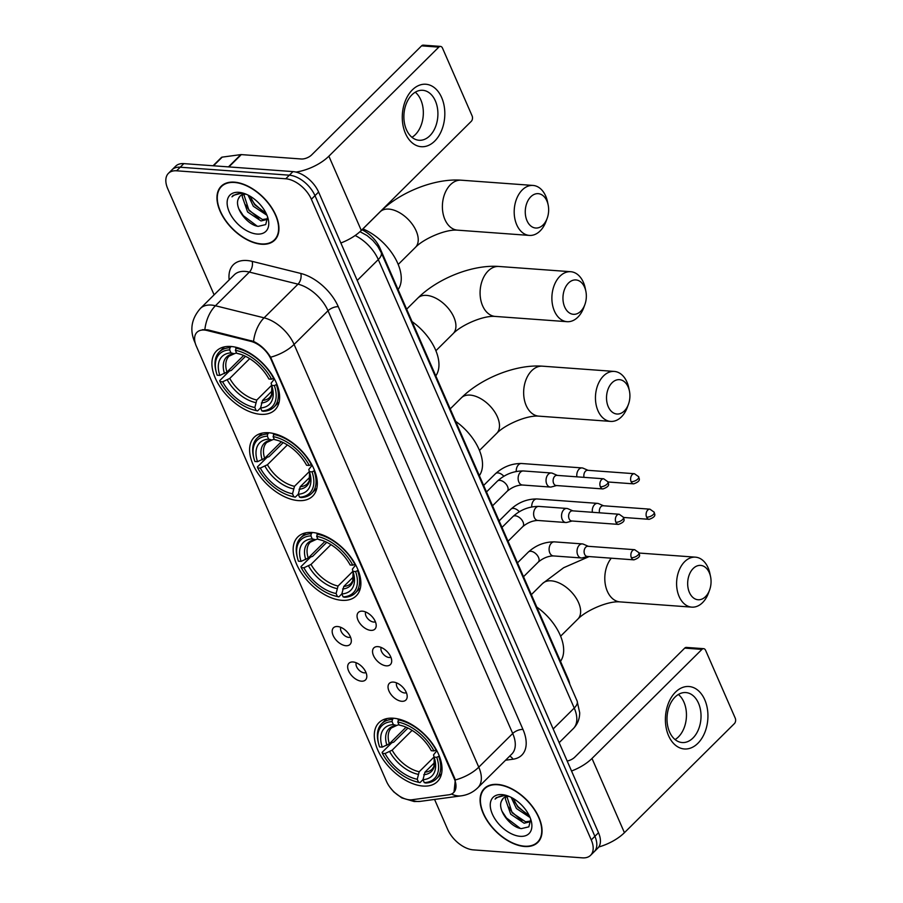 <?xml version="1.0" encoding="UTF-8"?>
<svg xmlns="http://www.w3.org/2000/svg" width="903" height="903" viewBox="0 0 903 903"><rect width="100%" height="100%" fill="white"/><g stroke="black" fill="none" stroke-linecap="round" stroke-linejoin="round"><path stroke-width="1.35" d="M341.842 600.314A41.493 24.099 -134.8 0 0 356.245 595.845A41.493 24.099 -134.8 0 0 351.865 558.686A41.493 24.099 -134.8 0 0 312.201 532.477A41.493 24.099 -134.8 0 0 297.798 536.935A41.493 24.099 -134.8 0 0 302.178 574.094A41.493 24.099 -134.8 0 0 341.842 600.314M298.272 500.601A41.493 24.099 -134.8 0 0 312.675 496.131A41.493 24.099 -134.8 0 0 308.295 458.972A41.493 24.099 -134.8 0 0 268.642 432.751A41.493 24.099 -134.8 0 0 254.24 437.221A41.493 24.099 -134.8 0 0 258.619 474.38A41.493 24.099 -134.8 0 0 298.272 500.601M260.583 414.319A41.493 24.099 -134.8 0 0 274.986 409.86A41.493 24.099 -134.8 0 0 270.607 372.702A41.493 24.099 -134.8 0 0 230.942 346.481A41.493 24.099 -134.8 0 0 216.539 350.94A41.493 24.099 -134.8 0 0 220.919 388.098A41.493 24.099 -134.8 0 0 260.583 414.319M422.988 786.05A41.493 24.099 -134.8 0 0 437.391 781.58A41.493 24.099 -134.8 0 0 433.011 744.422A41.493 24.099 -134.8 0 0 393.347 718.212A41.493 24.099 -134.8 0 0 378.944 722.671A41.493 24.099 -134.8 0 0 383.324 759.829A41.493 24.099 -134.8 0 0 422.988 786.05M393.415 682.092A11.739 6.818 45.2 0 1 403.043 687.51A11.739 6.818 45.2 0 1 407.163 697.172A11.739 6.818 45.2 0 1 401.801 701.292A11.739 6.818 45.2 0 1 389.328 691.766A11.739 6.818 45.2 0 1 392.207 682.104A11.739 6.818 45.2 0 1 393.415 682.092M396.677 682.905A7.043 4.086 -134.8 0 0 398.347 689.091A7.043 4.086 -134.8 0 0 404.657 692.962A7.043 4.086 -134.8 0 0 406.384 692.691M377.928 646.638A11.739 6.818 45.2 0 1 387.556 652.056A11.739 6.818 45.2 0 1 391.665 661.718A11.739 6.818 45.2 0 1 386.315 665.838A11.739 6.818 45.2 0 1 373.831 656.3A11.739 6.818 45.2 0 1 376.72 646.638A11.739 6.818 45.2 0 1 377.928 646.638M381.19 647.451A7.043 4.086 -134.8 0 0 382.861 653.637A7.043 4.086 -134.8 0 0 389.159 657.508A7.043 4.086 -134.8 0 0 390.897 657.237M362.43 611.173A11.739 6.818 45.2 0 1 372.059 616.591A11.739 6.818 45.2 0 1 376.179 626.253A11.739 6.818 45.2 0 1 370.828 630.373A11.739 6.818 45.2 0 1 358.344 620.846A11.739 6.818 45.2 0 1 361.223 611.184A11.739 6.818 45.2 0 1 362.43 611.173M365.692 611.997A7.043 4.086 -134.8 0 0 367.363 618.183A7.043 4.086 -134.8 0 0 373.673 622.043A7.043 4.086 -134.8 0 0 375.4 621.783M353.05 661.978A11.739 6.818 45.2 0 1 362.667 667.396A11.739 6.818 45.2 0 1 366.787 677.058A11.739 6.818 45.2 0 1 361.437 681.178A11.739 6.818 45.2 0 1 348.953 671.651A11.739 6.818 45.2 0 1 351.831 661.989A11.739 6.818 45.2 0 1 353.05 661.978M356.301 662.791A7.043 4.086 -134.8 0 0 357.983 668.976A7.043 4.086 -134.8 0 0 364.281 672.848A7.043 4.086 -134.8 0 0 366.008 672.577M337.553 626.524A11.739 6.818 45.2 0 1 347.181 631.942A11.739 6.818 45.2 0 1 351.29 641.593A11.739 6.818 45.2 0 1 345.939 645.724A11.739 6.818 45.2 0 1 333.467 636.186A11.739 6.818 45.2 0 1 336.345 626.524A11.739 6.818 45.2 0 1 337.553 626.524M340.815 627.337A7.043 4.086 -134.8 0 0 342.485 633.522A7.043 4.086 -134.8 0 0 348.795 637.394A7.043 4.086 -134.8 0 0 350.522 637.123M412.118 799.742A21.141 12.27 45.2 0 1 409.544 799.81A21.141 12.27 45.2 0 1 386.484 781.4L196.335 346.176A21.141 12.27 45.2 0 1 196.956 332.304A21.141 12.27 45.2 0 1 207.103 330.498L250.763 341.334A21.141 12.27 45.2 0 1 271.013 359.292L454.254 778.702A21.141 12.27 45.2 0 1 453.633 792.574A21.141 12.27 45.2 0 1 448.87 794.787L412.118 799.742M361.968 229.78A23.489 13.635 45.2 0 1 379.96 248.111L568.077 678.695A23.489 13.635 45.2 0 1 569.759 684.147M524.632 846.495A37.971 22.044 -134.8 0 0 537.816 842.409A37.971 22.044 -134.8 0 0 533.797 808.411A37.971 22.044 -134.8 0 0 497.508 784.414A37.971 22.044 -134.8 0 0 484.335 788.5A37.971 22.044 -134.8 0 0 488.342 822.509A37.971 22.044 -134.8 0 0 524.632 846.495M261.509 244.239A37.971 22.044 -134.8 0 0 274.693 240.153A37.971 22.044 -134.8 0 0 270.674 206.144A37.971 22.044 -134.8 0 0 234.385 182.146A37.971 22.044 -134.8 0 0 221.212 186.232A37.971 22.044 -134.8 0 0 225.219 220.242A37.971 22.044 -134.8 0 0 261.509 244.239M434.569 799.437L447.662 829.405A23.489 13.635 -134.8 0 0 473.274 849.87L582.412 857.85A23.489 13.635 -134.8 0 0 590.573 855.322L597.809 848.143A23.489 13.635 -134.8 0 0 598.497 832.724L318.601 192.057A23.489 13.635 -134.8 0 0 292.978 171.604L183.84 163.624L180.216 167.213A23.489 13.635 -134.8 0 0 172.067 169.741A23.489 13.635 -134.8 0 1 180.216 167.213L289.355 175.193L180.216 167.213L176.604 170.802A23.489 13.635 -134.8 0 0 168.443 173.331A23.489 13.635 -134.8 0 0 167.755 188.738L214.113 294.841M318.601 192.057L314.978 195.658A23.489 13.635 -134.8 0 0 289.355 175.193A23.489 13.635 -134.8 0 1 314.978 195.658L594.885 836.313L314.978 195.658L311.366 199.247A23.489 13.635 -134.8 0 0 285.743 178.783L176.604 170.802M594.185 851.732A23.489 13.635 -134.8 0 0 594.885 836.313A23.489 13.635 -134.8 0 1 594.185 851.732M202.453 329.697L207.758 329.843L253.54 341.424C260.504 344.788 266.193 350.059 270.629 357.216L454.706 778.262L455.315 779.955L453.995 792.213M590.573 855.322A23.489 13.635 -134.8 0 0 591.262 839.914L311.366 199.247M183.84 163.624A23.489 13.635 -134.8 0 0 175.69 166.152L168.443 173.331M497.643 784.741A37.576 21.819 -134.8 0 0 484.606 788.782A37.576 21.819 -134.8 0 0 488.568 822.43A37.576 21.819 -134.8 0 0 524.496 846.179A37.576 21.819 -134.8 0 0 537.533 842.138A37.576 21.819 -134.8 0 0 533.571 808.478A37.576 21.819 -134.8 0 0 497.643 784.741M530.106 817.554L516.448 808.524L511.166 797.349M509.371 796.514A17.688 10.272 -134.8 0 0 509.281 796.502A17.688 10.272 -134.8 0 0 503.14 798.41A17.688 10.272 -134.8 0 0 501.65 800.78L503.253 798.297M530.795 820.251L529.745 821.854L524.146 823.22L510.703 814.224L505.341 798.805L505.827 796.841M530.377 821.064L525.58 821.798L512.136 812.79L506.922 796.593M529.226 815.601L517.882 807.09L513.197 798.455M505.228 795.295L496.232 797.676L495.092 799.11C498.072 796.48 501.966 795.396 506.809 795.859L508.265 796.062M520.184 836.325A25.521 14.82 -134.8 0 0 531.167 820.714A25.521 14.82 -134.8 0 0 505.973 795.317A25.521 14.82 -134.8 0 0 501.955 794.595A25.521 14.82 -134.8 0 0 492.349 814.088A25.521 14.82 -134.8 0 0 520.184 836.325M501.65 800.78C496.718 809.494 510.613 827.543 521.415 828.604L528.831 826.843L530.704 819.427M495.092 799.11L496.345 797.563M520.252 828.367L506.448 817.949L501.955 811.131M521.911 820.692L512.193 812.248L508.513 806.943M527.657 814.991L517.938 806.548L514.259 801.243M704.769 699.791A31.312 21.209 -85.8 0 1 697.85 743.338A31.312 21.209 -85.8 0 1 668.57 735.697A31.312 21.209 -85.8 0 1 675.489 692.138A31.312 21.209 -85.8 0 1 704.769 699.791M669.541 731.915A25.047 16.965 94.2 0 0 682.194 742.537A25.047 16.965 94.2 0 0 698.414 729.635A25.047 16.965 94.2 0 0 698.493 703.189A25.047 16.965 94.2 0 0 685.84 692.567A25.047 16.965 94.2 0 0 669.62 705.457A25.047 16.965 94.2 0 0 669.541 731.915M678.379 694.463A25.047 16.965 -85.8 0 1 683.921 702.116A25.047 16.965 -85.8 0 1 675.083 739.557M598.768 846.991A31.312 14.143 -23.6 0 0 624.424 832.69L734.376 723.619A3.917 2.653 94.2 0 0 735.245 718.178L705.604 650.329A3.917 2.653 94.2 0 0 703.629 648.67A3.917 2.653 94.2 0 0 701.947 649.381L684.711 648.117L574.76 757.188A7.834 3.533 156.4 0 1 567.186 761.048M571.543 771.015A31.312 14.143 -23.6 0 0 591.996 758.452L701.947 649.381M684.711 648.117A3.917 2.653 -85.8 0 1 686.393 647.417L703.629 648.67M234.52 182.474A37.576 21.819 -134.8 0 0 221.483 186.515A37.576 21.819 -134.8 0 0 225.445 220.163A37.576 21.819 -134.8 0 0 261.373 243.912A37.576 21.819 -134.8 0 0 274.41 239.871A37.576 21.819 -134.8 0 0 270.448 206.223A37.576 21.819 -134.8 0 0 234.52 182.474M266.983 215.286L253.325 206.256L248.043 195.082M246.248 194.247A17.688 10.272 -134.8 0 0 246.158 194.235A17.688 10.272 -134.8 0 0 240.017 196.143A17.688 10.272 -134.8 0 0 238.527 198.513L240.13 196.03M267.672 217.984L266.622 219.587L261.023 220.953L247.58 211.957L242.218 196.538L242.704 194.574M267.254 218.797L262.457 219.531L249.014 210.523L243.799 194.326M266.103 213.334L254.759 204.823L250.075 196.188M242.106 193.028L233.109 195.409L231.969 196.843C234.938 194.213 238.843 193.129 243.686 193.592L245.142 193.795M257.062 234.058A25.521 14.82 -134.8 0 0 268.044 218.447A25.521 14.82 -134.8 0 0 242.851 193.05A25.521 14.82 -134.8 0 0 238.832 192.328A25.521 14.82 -134.8 0 0 229.227 211.821A25.521 14.82 -134.8 0 0 257.062 234.058M238.527 198.513C233.595 207.227 247.49 225.276 258.292 226.348L265.708 224.576L267.581 217.16M231.969 196.843L233.222 195.296M257.129 226.111L243.325 215.682L238.832 208.864M258.789 218.424L249.07 209.981L245.39 204.676M264.534 212.724L254.815 204.281L251.136 198.976M709.306 572.694A17.225 11.66 94.2 0 0 693.211 568.495A17.225 11.66 94.2 0 0 689.407 592.447A17.225 11.66 94.2 0 0 709.577 590.065A17.225 11.66 94.2 0 0 710.559 576.645A17.225 11.66 94.2 0 0 709.306 572.694M709.577 590.065L708.483 593.045A25.047 16.965 -85.8 0 1 691.788 607.132A25.047 16.965 -85.8 0 1 679.135 596.511A25.047 16.965 -85.8 0 1 679.214 570.064A25.047 16.965 -85.8 0 1 695.445 557.162A25.047 16.965 -85.8 0 1 708.087 567.784A25.047 16.965 -85.8 0 1 709.905 573.54L710.559 576.645M439.309 756.025L436.759 757.312A37.26 21.638 -134.8 0 1 424.275 782.63L422.988 779.673A33.659 19.55 -134.8 0 0 434.682 759.062A33.659 19.55 -134.8 0 0 434.095 757.12L433.53 754.897L436.849 750.698M434.727 762.471L424.941 772.178L422.988 779.673M422.988 779.639L419.997 782.608L418.529 782.212A37.26 21.638 -134.8 0 1 415.606 781.535A37.26 21.638 -134.8 0 1 382.375 753.339L382.127 752.357L391.812 742.751L393.742 742.119L407.93 728.055M378.82 744.456A37.26 21.638 -134.8 0 1 392.06 721.621L392.399 719.443A38.829 22.552 -134.8 0 0 381.732 723.664A38.829 22.552 -134.8 0 0 378.492 743.237L378.82 744.456A37.26 21.638 -134.8 0 0 379.576 746.939L382.24 747.131L389.362 743.767L406.068 727.197M392.399 719.443L393.618 718.224M398.889 719.115L397.805 722.039A37.26 21.638 -134.8 0 1 433.959 750.912L436.025 750.1A38.829 22.552 -134.8 0 0 398.144 719.86M424.275 782.63L425.742 783.025A38.829 22.552 -134.8 0 0 436.42 778.792A38.829 22.552 -134.8 0 0 438.813 756.5M392.06 721.621L393.358 724.578A33.659 19.55 -134.8 0 0 382.24 747.131M433.959 750.912L431.307 750.72A33.659 19.55 -134.8 0 0 401.451 725.56A33.659 19.55 -134.8 0 0 399.103 725.007L397.805 722.039M434.095 757.12L436.759 757.312M398.923 724.601L396.688 725.47L393.358 724.578M399.103 725.007L402.896 726.001A30.115 17.484 -134.8 0 0 402.433 725.888M389.362 743.767A28.964 16.818 -134.8 0 1 391.417 727.942L396.688 725.47A30.115 17.484 -134.8 0 0 386.913 745.291M560.492 661.357A43.062 25.002 -134.8 0 0 536.777 607.053M415.606 781.535L416.825 781.874A38.829 22.552 -134.8 0 0 419.997 782.608M382.375 753.339L385.039 753.531A33.659 19.55 -134.8 0 0 417.242 779.255L418.529 782.212M412.107 730.38L392.162 750.167L385.039 753.531M417.242 779.255L419.195 771.76L434.072 757.007M628.161 386.958A17.225 11.66 94.2 0 0 612.065 382.759A17.225 11.66 94.2 0 0 608.261 406.711A17.225 11.66 94.2 0 0 628.432 404.33A17.225 11.66 94.2 0 0 629.414 390.909A17.225 11.66 94.2 0 0 628.161 386.958M628.432 404.33L627.337 407.309A25.047 16.965 -85.8 0 1 610.642 421.396A25.047 16.965 -85.8 0 1 597.989 410.775A25.047 16.965 -85.8 0 1 598.068 384.328A25.047 16.965 -85.8 0 1 614.3 371.426A25.047 16.965 -85.8 0 1 626.942 382.048A25.047 16.965 -85.8 0 1 628.759 387.805L629.414 390.909M358.164 570.29L355.613 571.576A37.26 21.638 -134.8 0 1 343.129 596.894L341.842 593.937A33.659 19.55 -134.8 0 0 353.536 573.326A33.659 19.55 -134.8 0 0 352.949 571.385L352.384 569.161L355.703 564.962M353.581 576.735L343.795 586.442L341.842 593.937M341.842 593.903L338.851 596.872L337.383 596.477A37.26 21.638 -134.8 0 1 334.46 595.799A37.26 21.638 -134.8 0 1 301.23 567.603L300.981 566.621L310.666 557.016L312.596 556.383L326.784 542.319M297.674 558.72A37.26 21.638 -134.8 0 1 310.914 535.885L311.253 533.707A38.829 22.552 -134.8 0 0 300.586 537.928A38.829 22.552 -134.8 0 0 297.347 557.501L297.674 558.72A37.26 21.638 -134.8 0 0 298.43 561.203L301.094 561.395L308.216 558.031L324.922 541.461M311.253 533.707L312.472 532.488M317.743 533.38L316.66 536.303A37.26 21.638 -134.8 0 1 352.813 565.176L354.879 564.364A38.829 22.552 -134.8 0 0 316.998 534.124M343.129 596.894L344.596 597.289A38.829 22.552 -134.8 0 0 355.274 593.057A38.829 22.552 -134.8 0 0 357.667 570.764M310.914 535.885L312.212 538.854A33.659 19.55 -134.8 0 0 301.094 561.395M352.813 565.176L350.161 564.985A33.659 19.55 -134.8 0 0 320.305 539.825A33.659 19.55 -134.8 0 0 317.958 539.272L316.66 536.303M352.949 571.385L355.613 571.576M317.777 538.865L315.542 539.734L312.212 538.854M317.958 539.272L321.75 540.265A30.115 17.484 -134.8 0 0 321.287 540.163M308.216 558.031A28.964 16.818 -134.8 0 1 310.271 542.206L315.542 539.734A30.115 17.484 -134.8 0 0 305.767 559.555M479.346 475.621A43.062 25.002 -134.8 0 0 455.631 421.317M334.46 595.799L335.679 596.138A38.829 22.552 -134.8 0 0 338.851 596.872M301.23 567.603L303.893 567.795A33.659 19.55 -134.8 0 0 336.097 593.519L337.383 596.477M330.961 544.644L311.016 564.431L303.893 567.795M336.097 593.519L338.049 586.024L352.926 571.272M584.602 287.244A17.225 11.66 94.2 0 0 568.495 283.045A17.225 11.66 94.2 0 0 564.691 306.997A17.225 11.66 94.2 0 0 584.862 304.616A17.225 11.66 94.2 0 0 585.844 291.195A17.225 11.66 94.2 0 0 584.602 287.244M584.862 304.616L583.767 307.596A25.047 16.965 -85.8 0 1 567.073 321.682A25.047 16.965 -85.8 0 1 554.419 311.061A25.047 16.965 -85.8 0 1 554.498 284.614A25.047 16.965 -85.8 0 1 570.73 271.713A25.047 16.965 -85.8 0 1 583.383 282.334A25.047 16.965 -85.8 0 1 585.2 288.08L585.844 291.195M314.594 470.565L312.043 471.863A37.26 21.638 -134.8 0 1 299.57 497.181L298.272 494.223A33.659 19.55 -134.8 0 0 309.977 473.601A33.659 19.55 -134.8 0 0 309.39 471.671L308.815 469.447L312.133 465.248M310.011 477.021L300.236 486.728L298.272 494.223M298.272 494.189L295.292 497.158L293.825 496.763A37.26 21.638 -134.8 0 1 290.89 496.086A37.26 21.638 -134.8 0 1 257.66 467.889L257.411 466.907L267.096 457.302L269.038 456.67L283.215 442.605M254.104 459.006A37.26 21.638 -134.8 0 1 267.344 436.172L267.694 433.982A38.829 22.552 -134.8 0 0 257.016 438.215A38.829 22.552 -134.8 0 0 253.777 457.787L254.104 459.006A37.26 21.638 -134.8 0 0 254.872 461.489L257.524 461.681L264.658 458.318L281.352 441.748M267.694 433.982L268.913 432.774M274.185 433.666L273.09 436.589A37.26 21.638 -134.8 0 1 309.255 465.463L311.309 464.65A38.829 22.552 -134.8 0 0 273.44 434.411M299.57 497.181L301.038 497.576A38.829 22.552 -134.8 0 0 311.704 493.343A38.829 22.552 -134.8 0 0 314.109 471.05M267.344 436.172L268.642 439.129A33.659 19.55 -134.8 0 0 257.524 461.681M309.255 465.463L306.591 465.271A33.659 19.55 -134.8 0 0 276.736 440.111A33.659 19.55 -134.8 0 0 274.388 439.558L273.09 436.589M309.39 471.671L312.043 471.863M274.219 439.151L271.972 440.021L268.642 439.129M274.388 439.558L278.192 440.54A30.115 17.484 -134.8 0 0 277.718 440.438M264.658 458.318A28.964 16.818 -134.8 0 1 266.712 442.493L271.972 440.021A30.115 17.484 -134.8 0 0 262.209 459.841M435.788 375.896A43.062 25.002 -134.8 0 0 412.061 321.603M290.89 496.086L292.109 496.424A38.829 22.552 -134.8 0 0 295.292 497.158M257.66 467.889L260.324 468.081A33.659 19.55 -134.8 0 0 292.527 493.806L293.825 496.763M287.391 444.931L267.446 464.718L260.324 468.081M292.527 493.806L294.491 486.311L309.357 471.558M546.913 200.974A17.225 11.66 94.2 0 0 530.806 196.764A17.225 11.66 94.2 0 0 527.002 220.716A17.225 11.66 94.2 0 0 547.173 218.334A17.225 11.66 94.2 0 0 548.155 204.925A17.225 11.66 94.2 0 0 546.913 200.974M547.173 218.334L546.078 221.314A25.047 16.965 -85.8 0 1 529.384 235.412A25.047 16.965 -85.8 0 1 516.73 224.791A25.047 16.965 -85.8 0 1 516.809 198.333A25.047 16.965 -85.8 0 1 533.041 185.442A25.047 16.965 -85.8 0 1 545.694 196.064A25.047 16.965 -85.8 0 1 547.5 201.809L548.155 204.925M276.905 384.294L274.354 385.592A37.26 21.638 -134.8 0 1 261.87 410.91L260.583 407.942A33.659 19.55 -134.8 0 0 272.277 387.331A33.659 19.55 -134.8 0 0 271.69 385.4L271.126 383.165L274.444 378.967M272.322 390.751L262.536 400.447L260.583 407.942L257.592 410.876L256.125 410.493A37.26 21.638 -134.8 0 1 253.201 409.815L254.42 410.154A38.829 22.552 -134.8 0 0 257.592 410.876M253.201 409.815A37.26 21.638 -134.8 0 1 219.971 381.608L219.722 380.626L229.407 371.02L231.337 370.399L245.526 356.324M216.415 372.736A37.26 21.638 -134.8 0 1 229.655 349.89L229.994 347.711A38.829 22.552 -134.8 0 0 219.327 351.933A38.829 22.552 -134.8 0 0 216.088 371.505L216.415 372.736A37.26 21.638 -134.8 0 0 217.171 375.208L219.835 375.411L226.958 372.036L243.663 355.466M229.994 347.711L231.213 346.504M236.484 347.395L235.401 350.319A37.26 21.638 -134.8 0 1 271.555 379.192L273.62 378.38A38.829 22.552 -134.8 0 0 235.739 348.129M261.87 410.91L263.337 411.294A38.829 22.552 -134.8 0 0 274.015 407.072A38.829 22.552 -134.8 0 0 276.408 384.78M229.655 349.89L230.954 352.859A33.659 19.55 -134.8 0 0 219.835 375.411M271.555 379.192L268.902 379A33.659 19.55 -134.8 0 0 239.047 353.829A33.659 19.55 -134.8 0 0 236.699 353.276L235.401 350.319M271.69 385.4L274.354 385.592M236.518 352.881L234.283 353.75L230.954 352.859M236.699 353.276L240.491 354.269A30.115 17.484 -134.8 0 0 240.029 354.168M226.958 372.036A28.964 16.818 -134.8 0 1 229.012 356.211L234.283 353.75A30.115 17.484 -134.8 0 0 224.508 373.56M398.088 289.626A43.062 25.002 -134.8 0 0 362.871 228.877M219.971 381.608L222.635 381.811A33.659 19.55 -134.8 0 0 254.838 407.524L256.125 410.493M249.702 358.649L229.757 378.436L222.635 381.811M254.838 407.524L256.791 400.029L271.668 385.276M603.565 505.782L598.644 503.648A7.043 4.775 94.2 0 0 597.56 503.377A7.043 4.775 94.2 0 0 594.535 504.653A7.043 4.775 94.2 0 0 592.368 512.283M646.604 517.159A5.091 3.443 94.2 0 0 649.178 519.327C658.185 516.087 653.591 513.265 654.212 512.215A5.091 2.303 -23.6 0 1 653.287 514.518A5.091 2.303 156.4 0 1 646.604 517.159A5.091 3.443 94.2 0 1 646.627 511.787A5.091 3.443 94.2 0 1 649.923 509.168L603.159 505.748A5.091 3.443 94.2 0 0 600.969 506.662A5.091 3.443 94.2 0 0 599.536 512.802M588.067 470.328L583.146 468.194A7.043 4.775 94.2 0 0 582.074 467.923A7.043 4.775 94.2 0 0 579.037 469.188A7.043 4.775 94.2 0 0 576.882 476.829M631.118 481.705A5.091 3.443 94.2 0 0 633.692 483.861C642.699 480.622 638.105 477.811 638.726 476.75A5.091 2.303 -23.6 0 1 637.789 479.064A5.091 2.303 156.4 0 1 631.118 481.705A5.091 3.443 94.2 0 1 631.129 476.332A5.091 3.443 94.2 0 1 634.425 473.714L587.672 470.294A5.091 3.443 94.2 0 0 585.483 471.208A5.091 3.443 94.2 0 0 584.038 477.348M588.327 546.315L583.406 544.182A7.043 4.775 94.2 0 0 582.322 543.911A7.043 4.775 94.2 0 0 579.286 545.175A7.043 4.775 94.2 0 0 577.739 554.973A7.043 4.775 94.2 0 0 581.295 557.964A7.043 4.775 94.2 0 0 582.401 557.862L587.582 556.462M631.366 557.693A5.091 3.443 94.2 0 1 631.389 552.32A5.091 3.443 94.2 0 1 634.685 549.701L587.921 546.281A5.091 3.443 94.2 0 0 585.731 547.195A5.091 3.443 94.2 0 0 584.613 554.273A5.091 3.443 94.2 0 0 587.176 556.429L633.94 559.849C642.947 556.62 638.353 553.799 638.974 552.738A5.091 2.303 -23.6 0 1 638.037 555.052A5.091 2.303 156.4 0 1 631.366 557.693A5.091 3.443 94.2 0 0 633.94 559.849M572.829 510.85L567.908 508.728A7.043 4.775 94.2 0 0 566.824 508.457A7.043 4.775 94.2 0 0 563.799 509.721A7.043 4.775 94.2 0 0 562.242 519.518A7.043 4.775 94.2 0 0 565.797 522.51A7.043 4.775 94.2 0 0 566.915 522.397L572.096 521.008M615.88 522.239A5.091 3.443 94.2 0 1 615.891 516.866A5.091 3.443 94.2 0 1 619.187 514.247L572.434 510.827A5.091 3.443 94.2 0 0 570.244 511.741A5.091 3.443 94.2 0 0 569.116 518.819A5.091 3.443 94.2 0 0 571.689 520.975L618.442 524.395C627.461 521.155 622.856 518.345 623.476 517.284A5.091 2.303 -23.6 0 1 622.551 519.597A5.091 2.303 156.4 0 1 615.88 522.239A5.091 3.443 94.2 0 0 618.442 524.395M557.343 475.396L552.422 473.262A7.043 4.775 94.2 0 0 551.338 472.991A7.043 4.775 94.2 0 0 548.313 474.267A7.043 4.775 94.2 0 0 546.755 484.064A7.043 4.775 94.2 0 0 550.311 487.056A7.043 4.775 94.2 0 0 551.417 486.943L556.598 485.543M600.382 486.785A5.091 3.443 94.2 0 1 600.405 481.412A5.091 3.443 94.2 0 1 603.701 478.793L556.937 475.373A5.091 3.443 94.2 0 0 554.747 476.287A5.091 3.443 94.2 0 0 553.629 483.365A5.091 3.443 94.2 0 0 556.203 485.521L602.956 488.941C611.963 485.701 607.369 482.879 607.99 481.83A5.091 2.303 -23.6 0 1 607.064 484.132A5.091 2.303 156.4 0 1 600.382 486.785A5.091 3.443 94.2 0 0 602.956 488.941M441.646 97.524A31.312 21.209 -85.8 0 1 434.727 141.082A31.312 21.209 -85.8 0 1 405.447 133.43A31.312 21.209 -85.8 0 1 412.366 89.871A31.312 21.209 -85.8 0 1 441.646 97.524M406.418 129.648A25.047 16.965 94.2 0 0 419.071 140.27A25.047 16.965 94.2 0 0 435.291 127.368A25.047 16.965 94.2 0 0 435.37 100.922A25.047 16.965 94.2 0 0 422.717 90.3A25.047 16.965 94.2 0 0 406.497 103.19A25.047 16.965 94.2 0 0 406.418 129.648M415.256 92.196A25.047 16.965 -85.8 0 1 420.798 99.849A25.047 16.965 -85.8 0 1 411.96 137.301M340.849 242.997A31.312 14.143 -23.6 0 0 361.302 230.434L471.253 121.352A3.917 2.653 94.2 0 0 472.122 115.911L442.481 48.073A3.917 2.653 94.2 0 0 440.506 46.414A3.917 2.653 94.2 0 0 438.824 47.114L421.588 45.85L311.637 154.921A7.834 3.533 156.4 0 1 301.365 158.996L241.304 154.605L228.899 166.92M295.958 172.078A31.312 14.143 -23.6 0 0 328.873 156.185L438.824 47.114M421.588 45.85A3.917 2.653 -85.8 0 1 423.27 45.15L440.506 46.414M213.052 165.757L221.337 157.54A3.917 2.269 45.2 0 1 222.217 157.122L240.83 154.616A3.917 2.269 45.2 0 1 241.304 154.605M250.763 341.334L251.418 340.679M207.103 330.498L207.758 329.843M379.283 248.776L379.96 248.111M229.181 279.896A39.145 22.733 45.2 0 1 246.937 260.515A39.145 22.733 45.2 0 1 252.14 261.362L300.789 273.451A39.145 22.733 45.2 0 1 338.286 306.693L522.972 729.432A39.145 22.733 45.2 0 1 513.006 759.209L505.567 760.213M204.868 329.493A27.395 16.13 -76.1 0 1 215.433 305.756L249.363 272.085A31.312 18.184 -134.8 0 0 245.21 271.408A31.312 18.184 -134.8 0 0 234.34 274.772L200.398 308.442A31.312 18.184 45.2 0 1 211.268 305.067A31.312 18.184 45.2 0 1 215.433 305.756L264.082 317.833A31.312 18.184 45.2 0 1 294.085 344.427L478.771 767.166A27.395 12.382 156.4 0 1 455.315 779.955M389.972 787.337L393.787 791.92L401.801 797.902L414.24 801.537L420.38 801.356A27.395 20.43 -97.7 0 1 411.204 799.832M195.071 342.474A27.395 12.382 156.4 0 1 194.472 341.436L195.285 343.287M270.629 357.216A27.395 12.382 -23.6 0 0 294.085 344.427L328.015 310.767A31.312 18.184 -134.8 0 0 298.013 284.163L249.363 272.085A7.834 4.605 103.9 0 0 252.14 261.362M253.54 341.424A27.395 16.13 -76.1 0 1 264.082 317.833L298.013 284.163A7.834 4.605 103.9 0 0 300.789 273.451M420.38 801.356L461.331 795.825A27.395 20.43 -97.7 0 1 451.568 794.019M522.972 729.432A7.834 3.533 156.4 0 0 512.712 733.496L478.771 767.166A31.312 18.184 45.2 0 1 477.845 787.709L511.787 754.05A31.312 18.184 -134.8 0 0 512.712 733.496L328.015 310.767A7.834 3.533 156.4 0 1 338.286 306.693M591.262 839.914L598.497 832.724M285.743 178.783L292.978 171.604M513.006 759.209A7.834 5.836 82.3 0 0 509.631 756.195M359.992 231.676L367.115 235.593L372.928 240.491L377.736 246.316L381.156 252.456L577.096 700.954L579.692 712.738C579.67 718.946 577.548 724.229 573.315 728.608A31.312 18.184 -134.8 0 0 574.24 708.054L553.167 728.958M577.096 700.954A15.656 7.077 156.4 0 1 574.24 708.054L378.289 259.567L357.227 280.461M381.156 252.456A15.656 7.077 156.4 0 1 378.289 259.567A31.312 18.184 -134.8 0 0 355.139 235.514M591.996 758.452L624.424 832.69M611.263 558.201A25.047 16.965 94.2 0 0 607.335 591.262A25.047 16.965 94.2 0 0 619.989 601.883C607.854 600.743 585.742 610.721 577.841 619.097A25.047 14.55 45.2 0 0 578.575 602.662A25.047 14.55 45.2 0 0 551.248 580.832A25.047 14.55 45.2 0 0 542.556 583.53L563.664 567.716L589.14 556.575M424.941 772.178A28.964 16.818 -134.8 0 0 432.221 769.074L433.937 766.433L434.253 757.606M423.755 774.718A30.115 17.484 -134.8 0 0 434.264 757.628M389.712 751.691A30.115 17.484 -134.8 0 0 418.01 774.289M392.162 750.167A28.964 16.818 -134.8 0 0 419.195 771.76M526.189 405.526A25.047 16.965 94.2 0 0 538.843 416.148C526.709 415.008 504.596 424.986 496.695 433.361A25.047 14.55 45.2 0 0 497.429 416.926A25.047 14.55 45.2 0 0 470.102 395.096A25.047 14.55 45.2 0 0 461.41 397.794C481.197 378.143 515.952 364.169 542.489 366.178A25.047 16.965 94.2 0 0 526.268 379.079A25.047 16.965 94.2 0 0 526.189 405.526M343.795 586.442A28.964 16.818 -134.8 0 0 351.075 583.338L352.791 580.697L353.107 571.87A30.115 17.484 -134.8 0 1 342.609 588.982M308.566 565.955A30.115 17.484 -134.8 0 0 336.864 588.553M311.016 564.431A28.964 16.818 -134.8 0 0 338.049 586.024M482.62 305.812A25.047 16.965 94.2 0 0 495.273 316.434C483.139 315.294 461.027 325.261 453.125 333.647A25.047 14.55 45.2 0 0 453.87 317.201A25.047 14.55 45.2 0 0 426.543 295.383A25.047 14.55 45.2 0 0 417.841 298.08C437.639 278.417 472.393 264.455 498.93 266.464A25.047 16.965 94.2 0 0 482.699 279.366A25.047 16.965 94.2 0 0 482.62 305.812M300.236 486.728A28.964 16.818 -134.8 0 0 307.505 483.613L309.232 480.983L309.548 472.156A30.115 17.484 -134.8 0 1 299.051 489.257M264.997 466.241A30.115 17.484 -134.8 0 0 293.306 488.839M267.446 464.718A28.964 16.818 -134.8 0 0 294.491 486.311M444.931 219.542A25.047 16.965 94.2 0 0 457.584 230.163C445.45 229.023 423.338 238.99 415.436 247.366A25.047 14.55 45.2 0 0 416.181 230.931A25.047 14.55 45.2 0 0 388.843 209.101A25.047 14.55 45.2 0 0 380.152 211.799C399.939 192.147 434.693 178.184 461.23 180.194A25.047 16.965 94.2 0 0 445.01 193.084A25.047 16.965 94.2 0 0 444.931 219.542M262.536 400.447A28.964 16.818 -134.8 0 0 269.816 397.343L271.532 394.713L271.859 385.886M261.351 402.986A30.115 17.484 -134.8 0 0 271.859 385.897M227.308 379.96A30.115 17.484 -134.8 0 0 255.605 402.569M229.757 378.436A28.964 16.818 -134.8 0 0 256.791 400.029M499.133 520.896L511.008 509.111A7.043 4.086 45.2 0 1 513.446 508.355A7.043 4.086 45.2 0 1 519.315 511.708M511.008 509.111C518.604 502.282 527.273 498.885 537.014 498.953A7.043 4.775 94.2 0 0 531.732 506.933M483.636 485.43L495.51 473.657A7.043 4.086 45.2 0 1 497.959 472.901A7.043 4.086 45.2 0 1 503.829 476.253M495.51 473.657C503.106 466.817 511.775 463.431 521.528 463.499A7.043 4.775 94.2 0 0 516.245 471.479M517.464 562.862L528.39 552.026A7.043 4.086 45.2 0 1 530.84 551.27A7.043 4.086 45.2 0 1 538.673 557.772A7.043 4.086 45.2 0 1 538.312 562.038C543.166 558.065 548.189 556.034 553.381 555.921L581.295 557.964M582.322 543.911L554.408 541.868A7.043 4.775 94.2 0 0 549.837 545.502A7.043 4.775 94.2 0 0 549.814 552.941A7.043 4.775 94.2 0 0 549.983 553.291A7.043 4.775 94.2 0 0 553.381 555.921M501.978 527.408L512.904 516.572A7.043 4.086 45.2 0 1 515.342 515.816A7.043 4.086 45.2 0 1 523.176 522.318A7.043 4.086 45.2 0 1 522.826 526.573C527.679 522.611 532.702 520.579 537.883 520.467L565.797 522.51M566.824 508.457L538.91 506.414A7.043 4.775 94.2 0 0 534.35 510.037A7.043 4.775 94.2 0 0 534.328 517.475A7.043 4.775 94.2 0 0 534.497 517.837A7.043 4.775 94.2 0 0 537.883 520.467M486.491 491.954L497.406 481.118A7.043 4.086 45.2 0 1 499.856 480.362A7.043 4.086 45.2 0 1 507.689 486.852A7.043 4.086 45.2 0 1 507.328 491.119C512.193 487.157 517.205 485.114 522.397 485.013L550.311 487.056M551.338 472.991L523.424 470.96A7.043 4.775 94.2 0 0 518.864 474.583A7.043 4.775 94.2 0 0 518.841 482.021A7.043 4.775 94.2 0 0 518.999 482.371A7.043 4.775 94.2 0 0 522.397 485.013M328.873 156.185L361.302 230.434M228.459 166.886L240.83 154.616M222.217 157.122L213.492 165.791M200.398 308.442C191.571 318.556 189.596 329.55 194.472 341.436M461.331 795.825C467.698 794.933 473.195 792.224 477.845 787.709M573.315 728.608L559.149 742.661M486.852 786.558L484.606 788.782M539.78 839.914L537.533 842.138M223.73 184.291L221.483 186.515M276.657 237.647L274.41 239.871M639.098 553.042L695.445 557.162M531.348 594.637L542.556 583.53M386.845 718.585L381.732 723.664M441.544 773.713L436.42 778.792M619.989 601.883L691.788 607.132M560.605 636.197L577.841 619.097M542.489 366.178L614.3 371.426M450.202 408.901L461.41 397.794M305.699 532.849L300.586 537.928M360.399 587.977L355.274 593.057M538.843 416.148L610.642 421.396M479.459 450.462L496.695 433.361M498.93 266.464L570.73 271.713M406.643 309.187L417.841 298.08M262.141 433.135L257.016 438.215M316.829 488.263L311.704 493.343M495.273 316.434L567.073 321.682M435.889 350.748L453.125 333.647M461.23 180.194L533.041 185.442M362.916 228.899L380.152 211.799M224.441 346.854L219.327 351.933M279.14 401.993L274.015 407.072M457.584 230.163L529.384 235.412M398.2 264.466L415.436 247.366M537.014 498.953L597.56 503.377M649.178 519.327L623.544 517.453M649.923 509.168L654.212 512.215M521.528 463.499L582.074 467.923M633.692 483.861L608.058 481.988M634.425 473.714L638.726 476.75M523.514 576.712L538.312 562.038M554.408 541.868C544.656 541.811 535.987 545.198 528.39 552.026M634.685 549.701L638.974 552.738M508.028 541.258L522.826 526.573M538.91 506.414C529.169 506.346 520.5 509.732 512.904 516.572M619.187 514.247L623.476 517.284M492.541 505.804L507.328 491.119M523.424 470.96C513.672 470.892 505.003 474.278 497.406 481.118M603.701 478.793L607.99 481.83"/></g></svg>
